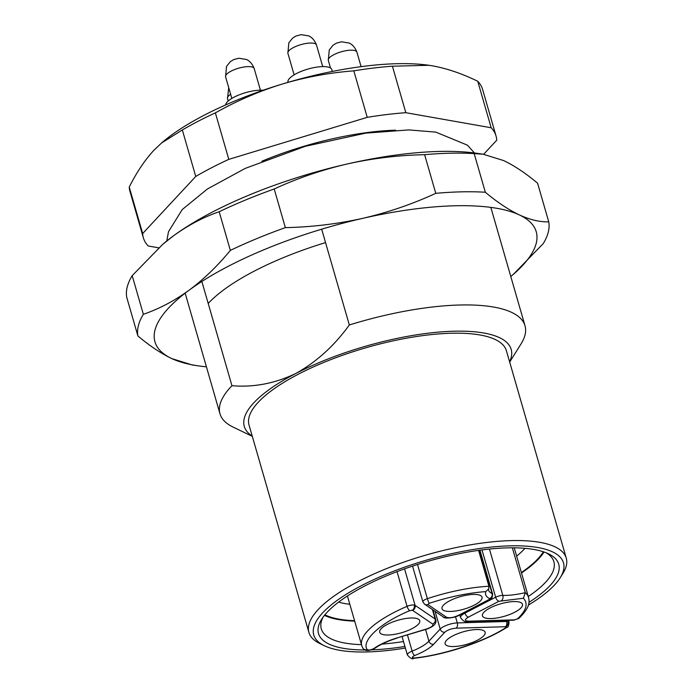 <?xml version="1.0" encoding="UTF-8"?>
<svg xmlns="http://www.w3.org/2000/svg" width="693" height="693" viewBox="0 0 693 693"><rect width="100%" height="100%" fill="white"/><g stroke="black" fill="none" stroke-linecap="round" stroke-linejoin="round"><path stroke-width="1.04" d="M367.195 649.601C368.737 650.398 371.024 649.999 374.047 648.405A3.967 2.807 -125.3 0 0 375.294 648.024C371.907 649.584 365.618 652.884 362.621 647.799A3.967 3.76 -27.2 0 0 367.195 649.601C360.888 640.765 380.838 622.548 409.84 610.654L412.231 610.221A3.967 3.179 -80 0 0 414.215 605.032A5.951 1.862 -16.1 0 1 415.072 605.335L404.547 568.866M505.829 627.598C485.819 641.077 443.104 655.275 414.527 657.96A3.967 1.802 83.5 0 1 413.929 658.281C445.114 654.92 484.372 641.874 506.912 627.33A3.967 2.573 -122.4 0 1 505.829 627.598L505.483 626.732L456.176 628.161C451.316 628.594 447.513 629.963 444.776 632.25L433.523 644.36C429.747 648.293 423.44 652.026 414.605 655.569A3.967 1.1 -111.5 0 1 412.118 651.125L407.458 634.97M505.925 626.749L505.925 626.749A3.967 3.179 -80 0 0 507.9 621.569A5.951 1.862 -16.1 0 1 509.078 622.262L508.523 620.348M417.515 564.492L427.373 598.648A3.967 0.468 71.7 0 0 429.236 603.317C449.159 596.812 468.018 592.905 485.81 591.614L488.695 588.807L488.929 586.252L478.577 550.372M518.364 601.836A20.833 6.506 -16.1 0 1 522.253 603.794A20.833 6.506 -16.1 0 1 510.55 614.145A20.833 6.506 -16.1 0 1 486.547 618.295A20.833 6.506 -16.1 0 1 482.354 615.306A20.833 6.506 -16.1 0 1 495.893 605.387A20.833 6.506 -16.1 0 1 518.364 601.836M477.945 594.698A20.833 6.506 -16.1 0 1 481.834 596.656A20.833 6.506 -16.1 0 1 470.131 607.016A20.833 6.506 -16.1 0 1 446.119 611.165A20.833 6.506 -16.1 0 1 441.935 608.177A20.833 6.506 -16.1 0 1 455.474 598.25A20.833 6.506 -16.1 0 1 477.945 594.698M415.644 618.269A20.833 6.506 -16.1 0 1 419.534 620.226A20.833 6.506 -16.1 0 1 407.83 630.578A20.833 6.506 -16.1 0 1 383.827 634.727A20.833 6.506 -16.1 0 1 379.634 631.739A20.833 6.506 -16.1 0 1 393.174 621.82A20.833 6.506 -16.1 0 1 415.644 618.269M481.046 629.807A20.833 6.506 -16.1 0 1 484.935 631.773A20.833 6.506 -16.1 0 1 473.232 642.125A20.833 6.506 -16.1 0 1 449.229 646.274A20.833 6.506 -16.1 0 1 445.036 643.286A20.833 6.506 -16.1 0 1 458.575 633.359A20.833 6.506 -16.1 0 1 481.046 629.807M512.361 547.808L525.311 592.671L523.38 598.25C528.395 603.568 526.42 610.446 517.446 618.892A3.967 3.196 47.4 0 0 519.083 618.191C530.977 606.557 529.218 601.169 528.56 597.453L514.241 547.816M523.38 598.25L499.029 601.264L468.381 617.125C464.336 619.585 464.457 620.945 468.737 621.188L514.656 619.845A3.967 2.4 88.3 0 1 513.73 620.192L519.083 618.191M429.236 603.317L427.841 604.521L446.552 617.272C449.333 618.277 453.3 617.645 458.437 615.367L489.085 599.506L489.656 598.579A3.967 3.543 -65.3 0 0 492.073 593.52A41.667 13.011 -16.1 0 1 488.461 589.96L488.695 588.807M412.231 610.221L412.517 610.316A3.967 3.647 -55.7 0 0 415.072 605.335L435.161 619.014A11.902 3.716 -16.1 0 1 435.784 619.802L432.926 609.875M374.047 648.405C379.903 644.343 387.569 640.852 397.054 637.924L426.412 629.01C431.678 627.174 433.74 625.502 432.605 624.003L412.517 610.316M208.203 303.473A153.777 48.034 -16.1 0 1 283.29 257.675A153.777 48.034 -16.1 0 1 325.545 242.602M206.419 366.831A198.423 61.98 -16.1 0 1 198.666 365.904A198.423 61.98 -16.1 0 1 171.873 358.627C161.14 353.517 149.818 345.963 137.898 335.975L126.741 297.332A213.305 66.623 -16.1 0 1 132.198 275.649L162.76 244.317L173.432 235.854C188.132 225.199 203.387 217.16 219.187 211.737A213.305 66.623 -16.1 0 1 274.211 188.981C297.514 178.222 321.829 169.889 347.15 163.99C372.539 158.325 398.362 155.223 424.618 154.686A213.305 66.623 -16.1 0 1 474.177 153.603L483.108 154.201L476.827 153.292A198.423 61.98 163.9 0 0 347.15 163.99A198.423 61.98 163.9 0 0 173.432 235.854A198.423 61.98 163.9 0 0 163.409 243.754A198.423 61.98 163.9 0 0 162.171 244.82M483.108 154.201L503.62 160.568C514.353 165.679 525.675 173.224 537.595 183.212L548.752 221.864C539.778 222.089 529.963 219.768 519.308 214.899C508.584 209.788 497.253 202.235 485.334 192.247L474.177 153.603M424.618 154.686L435.776 193.33A213.305 66.623 -16.1 0 1 485.334 192.247M435.776 193.33C412.465 204.088 388.158 212.422 362.829 218.321C337.439 223.986 311.616 227.087 285.36 227.625L274.211 188.981M513.322 274.376L543.295 243.538A213.305 66.623 -16.1 0 0 548.752 221.864M219.187 211.737L230.345 250.39C217.489 266.025 203.742 279.296 189.111 290.185A198.423 61.98 -16.1 0 0 171.873 358.627L192.385 364.994L198.666 365.904M510.793 276.524A198.423 61.98 -16.1 0 0 512.084 275.442A198.423 61.98 -16.1 0 0 519.308 214.899A198.423 61.98 -16.1 0 0 362.829 218.321A198.423 61.98 -16.1 0 0 189.111 290.185C174.411 300.84 159.165 308.879 143.356 314.301L132.198 275.649M137.898 335.975A213.305 66.623 -16.1 0 1 143.356 314.301M230.345 250.39A213.305 66.623 -16.1 0 1 285.36 227.625M405.379 648.05A129.972 40.592 -16.1 0 1 339.371 650.242A129.972 40.592 -16.1 0 1 324.393 645.746L319.863 643.554A133.94 41.831 -16.1 0 1 308.896 632.406A133.94 41.831 -16.1 0 1 390.419 567.073A133.94 41.831 -16.1 0 1 539.864 542.342A133.94 41.831 -16.1 0 1 566.259 558.125A133.94 41.831 -16.1 0 1 562.924 573.406L560.247 577.676A129.972 40.592 -16.1 0 1 528.395 605.067M566.259 558.125L506.41 350.762A133.94 41.831 163.9 0 0 480.006 334.979A133.94 41.831 163.9 0 0 330.57 359.71A133.94 41.831 163.9 0 0 249.038 425.043L308.896 632.406M324.393 645.746A129.972 40.592 -16.1 0 1 374.038 579.504A129.972 40.592 -16.1 0 1 537.872 547.531A129.972 40.592 -16.1 0 1 560.247 577.676M252.226 436.079A138.895 43.382 -16.1 0 1 295.859 373.449C275.078 383.454 253.777 387.534 231.947 385.706A158.74 49.584 163.9 0 0 219.984 413.808A158.74 49.584 163.9 0 0 232.987 427.027L252.313 436.365M231.947 385.706L201.854 281.471M365.072 649.965A125.009 39.042 -16.1 0 1 343.156 648.284A125.009 39.042 -16.1 0 1 321.639 619.291A125.009 39.042 -16.1 0 1 413.946 565.644A125.009 39.042 -16.1 0 1 534.086 549.488A125.009 39.042 -16.1 0 1 548.492 553.811A125.009 39.042 -16.1 0 1 528.958 602.356M323.103 617.116A121.041 37.803 163.9 0 0 321.283 628.828A121.041 37.803 163.9 0 0 345.14 643.095A121.041 37.803 163.9 0 0 361.477 644.646M324.437 615.375A121.041 37.803 163.9 0 0 338.349 619.551A121.041 37.803 163.9 0 0 354.677 621.11M354.556 620.677A120.045 37.5 -16.1 0 1 339.102 619.152A120.045 37.5 -16.1 0 1 324.887 614.812M338.617 602.104A108.143 33.775 163.9 0 0 345.062 603.586A108.143 33.775 163.9 0 0 349.826 604.279M483.653 154.279L496.742 140.211A183.541 57.328 163.9 0 0 496.041 135.975A183.541 57.328 163.9 0 0 491.172 127.763L405.829 112.699A183.541 57.328 163.9 0 0 367.229 117.351L228.794 159.364L215.376 112.881C236.668 100.875 258.991 91.259 282.328 84.026A168.659 52.677 163.9 0 0 204.608 114.995A168.659 52.677 163.9 0 0 162.5 142.169A168.659 52.677 163.9 0 0 161.313 143.191M215.376 112.881A183.541 57.328 163.9 0 0 198.103 121.292A183.541 57.328 163.9 0 0 182.337 129.972L195.755 176.464L142.663 233.541A183.541 57.328 163.9 0 0 143.356 237.777A183.541 57.328 163.9 0 0 148.224 245.989L158.723 247.843M509.676 362.084L521.049 343.875A158.74 49.584 163.9 0 0 525.008 325.771A158.74 49.584 163.9 0 0 349.324 324.974C334.277 345.816 316.458 361.98 295.859 373.449A138.895 43.382 -16.1 0 1 447.28 331.488A138.895 43.382 -16.1 0 1 509.598 361.798M404.92 646.456A125.009 39.042 -16.1 0 1 371.197 649.861M349.324 324.974L321.673 229.201M381.947 644.092A121.041 37.803 163.9 0 0 403.508 641.553M528.291 596.5A121.041 37.803 163.9 0 0 553.872 561.702A121.041 37.803 163.9 0 0 546.084 552.754M521.491 572.955A121.041 37.803 163.9 0 0 544.04 551.992M395.668 130.197A138.895 43.382 163.9 0 0 261.841 161.261M543.347 551.758A120.045 37.5 -16.1 0 1 521.37 572.531M228.794 159.364A183.541 57.328 163.9 0 0 195.755 176.464M516.64 556.132A108.143 33.775 163.9 0 0 524.965 548.319M405.829 112.699L392.411 66.207L429.01 65.289L432.822 65.896C447.28 68.581 462.257 73.709 477.754 81.272L491.172 127.763M496.041 135.975L482.623 89.484A183.541 57.328 163.9 0 0 477.754 81.272M142.663 233.541L129.244 187.049A183.541 57.328 163.9 0 0 129.938 191.285L143.356 237.777M129.244 187.049C136.504 172.574 144.603 160.447 153.525 150.667L161.573 142.966L182.337 129.972M430.734 65.549A168.659 52.677 163.9 0 0 428.898 65.272A168.659 52.677 163.9 0 0 282.328 84.026C305.752 77.07 329.573 72.678 353.811 70.859L367.229 117.351M392.411 66.207A183.541 57.328 163.9 0 0 353.811 70.859M263.167 90.237A22.817 7.129 163.9 0 0 239.492 94.716A22.817 7.129 163.9 0 0 225.615 104.955M332.38 71.44L331.843 69.586A22.817 7.129 163.9 0 0 329.825 67.619A22.817 7.129 163.9 0 0 304.14 70.279A22.817 7.129 163.9 0 0 287.993 82.242L288.019 82.337M409.84 610.654A3.967 1.403 -113.3 0 1 407.06 606.34A5.951 1.862 -16.1 0 1 414.215 605.032M506.288 620.408L506.6 621.491A5.951 1.862 -16.1 0 1 507.9 621.569M456.176 628.161A3.967 2.4 -91.7 0 0 457.293 622.92L506.6 621.491A3.967 2.4 88.3 0 1 505.483 626.732M362.621 647.799L361.755 645.599A86.807 27.114 -16.1 0 1 407.06 606.34L397.037 571.638M412.552 566.103L422.877 601.87A5.951 1.862 -16.1 0 1 427.373 598.648A86.807 27.114 -16.1 0 1 488.929 586.252M481.99 549.913L495.642 597.227A5.951 1.862 -16.1 0 1 502.823 595.417A41.667 13.011 -16.1 0 0 525.311 592.671A86.807 27.114 -16.1 0 1 528.56 597.453M501.42 600.658A3.967 2.659 91.2 0 0 502.823 595.417L489.44 549.055M479.582 550.233L492.073 593.52A5.951 1.862 -16.1 0 1 492.593 594.031L479.937 550.19M413.929 658.281C412.56 659.528 410.377 658.419 407.371 654.963A7.935 2.477 -16.1 0 1 412.118 651.125A31.748 9.919 -16.1 0 0 428.932 641.164L425.563 629.478M517.446 618.892L514.656 619.845M485.81 591.614C484.901 594.62 486.183 596.942 489.656 598.579M422.877 601.87L424.558 604.183A3.967 3.647 -55.7 0 0 427.841 604.521M432.432 609.545L435.161 619.014A3.967 3.647 -55.7 0 1 432.605 624.003M414.527 657.96C411.599 657.917 411.625 657.12 414.605 655.569M435.083 611.347L440.194 629.062A11.902 3.716 163.9 0 1 457.293 622.92L455.526 616.796M468.737 621.188A3.967 2.4 88.3 0 1 467.81 621.526L513.73 620.192M459.805 614.968L460.576 617.628A11.902 3.716 -16.1 0 1 464.994 613.088L464.795 612.387M468.381 617.125A3.967 2.027 -117.4 0 1 464.994 613.088L495.642 597.227A3.967 2.027 -117.4 0 0 499.029 601.264M489.085 599.506A3.967 2.027 62.6 0 0 489.864 599.41C491.51 599.358 492.42 597.565 492.593 594.031M458.437 615.367A3.967 2.027 62.6 0 0 459.216 615.271L489.864 599.41M446.552 617.272A3.967 3.647 124.3 0 1 443.269 616.926C443.399 618.91 453.906 618.295 459.216 615.271M426.412 629.01L426.524 629.192C433.714 626.637 436.807 623.509 435.784 619.802M397.054 637.924L426.524 629.192M433.523 644.36A3.967 3.344 -137.1 0 1 428.932 641.164L440.194 629.062A3.967 3.344 -137.1 0 0 444.776 632.25M230.622 94.248A14.882 4.652 163.9 0 0 227.503 98.51L228.222 101.005M225.589 76.81L226.542 66.398L230.249 61.729L233.602 59.624L238.825 58.221L246.292 59.451C246.145 59.347 251.316 60.975 254.184 68.555A14.882 4.652 163.9 0 0 252.867 67.273A14.882 4.652 163.9 0 0 236.114 69.005A14.882 4.652 163.9 0 0 225.589 76.81L231.826 98.423M328.309 60.378L329.262 49.965L332.969 45.296L336.322 43.191L341.545 41.788L349.012 43.018C348.865 42.914 354.036 44.543 356.904 52.122A14.882 4.652 163.9 0 0 355.587 50.84A14.882 4.652 163.9 0 0 338.834 52.573A14.882 4.652 163.9 0 0 328.309 60.378L330.5 67.975M287.881 53.24L288.842 42.827L292.55 38.167L295.894 36.053L301.126 34.65L308.593 35.88C308.446 35.785 313.617 37.405 316.484 44.984A14.882 4.652 163.9 0 0 315.168 43.702A14.882 4.652 163.9 0 0 298.414 45.435A14.882 4.652 163.9 0 0 287.881 53.24L294.127 74.853M361.755 645.599L347.427 595.971M407.371 654.963L402.079 636.607M506.912 627.33C508.012 627.581 508.74 625.892 509.078 622.262M467.81 621.526C465.445 622.409 463.028 621.101 460.576 617.628M424.558 604.183L443.269 616.926M375.294 648.024C380.682 644.273 387.967 640.964 397.167 638.097M166.805 240.939L168.494 231.696L182.216 209.581L207.389 188.998L245.287 168.373L305.327 146.292L365.757 133.125L408.835 129.912L435.81 132.12L467.359 145.132L474.445 152.962M163.409 243.754L162.751 244.308M512.084 275.442L512.742 274.878M185.161 293.165L219.984 413.808M490.843 207.389L525.008 325.771M162.5 142.169L161.564 142.957M228.707 87.63L227.503 98.51M254.184 68.555L260.421 90.168M356.904 52.122L361.096 66.658M316.484 44.984L322.721 66.597"/></g></svg>
